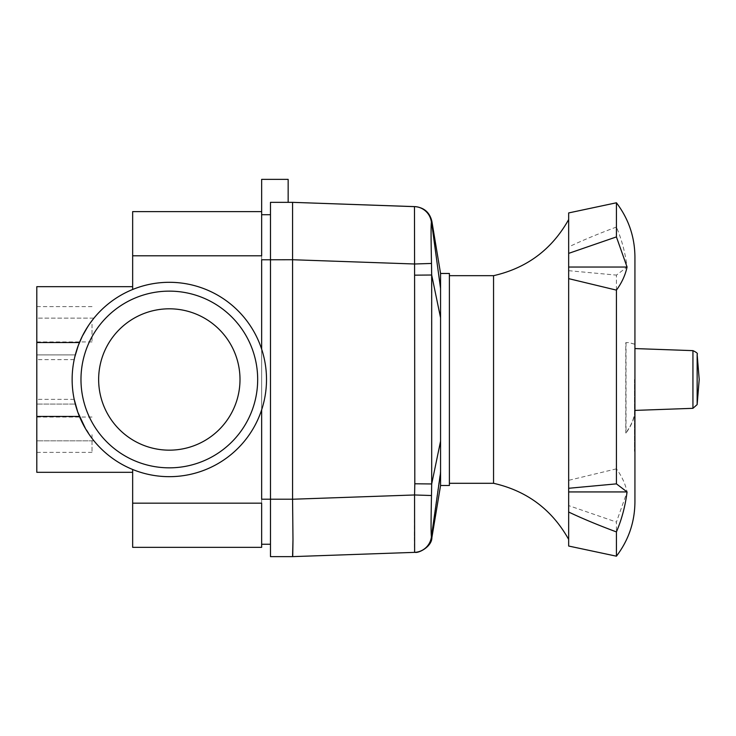 <?xml version="1.0" encoding="UTF-8"?>
<svg xmlns="http://www.w3.org/2000/svg" width="736" height="736" viewBox="0 0 736 736"><rect width="100%" height="100%" fill="white"/><g stroke="black" fill="none" stroke-linecap="round" stroke-linejoin="round"><path stroke-width="0.55" stroke-dasharray="3.68 2.76" d="M169.326 450.165A70.684 70.684 0 0 0 240 379.482A70.684 70.684 0 0 0 169.326 308.807A70.684 70.684 0 0 0 98.642 379.482A70.684 70.684 0 0 0 169.326 450.165M169.326 467.838A88.348 88.348 0 0 0 257.674 379.482A88.348 88.348 0 0 0 169.326 291.134A88.348 88.348 0 0 0 80.978 379.482A88.348 88.348 0 0 0 169.326 467.838A88.348 88.348 0 0 0 257.674 379.482A88.348 88.348 0 0 0 169.326 291.134A88.348 88.348 0 0 0 80.978 379.482A88.348 88.348 0 0 0 169.326 467.838A88.348 88.348 0 0 0 257.674 379.482A88.348 88.348 0 0 0 169.326 291.134A88.348 88.348 0 0 0 80.978 379.482A88.348 88.348 0 0 0 169.326 467.838M93.96 318.127L36.8 318.127L36.8 359.61L36.8 318.127L93.96 318.127C85.118 329.056 78.899 341.311 75.302 354.899C78.899 341.311 85.118 329.056 93.96 318.127L85.45 330.4L79.47 342.47M36.8 440.836L36.8 399.363L36.8 440.836L93.96 440.836C85.118 429.916 78.899 417.652 75.302 404.073A97.189 97.189 0 0 1 75.302 354.899A97.189 97.189 0 0 0 75.302 404.073C78.899 417.652 85.118 429.916 93.96 440.836L36.8 440.836L36.8 404.073L75.302 404.073L36.8 404.073L36.8 440.836M85.45 428.564L86.866 430.919M89.157 434.424L91.779 438.067M36.8 434.7L36.8 452.373L36.8 434.7M92.018 434.7L92.018 452.373L92.018 434.7M36.8 324.263L36.8 341.936L36.8 324.263M92.018 324.263L92.018 341.936L92.018 324.263M261.648 224.563L261.648 349.14A97.189 97.189 0 0 0 169.326 282.302A97.189 97.189 0 0 1 261.648 409.832A97.189 97.189 0 0 0 261.648 349.14L261.648 409.832A97.189 97.189 0 0 1 169.326 476.67A97.189 97.189 0 0 0 261.648 409.832L261.648 255.797L132.655 255.797L132.655 211.618L261.648 211.618L261.648 224.563M261.648 534.41L261.648 547.345L132.655 547.345L132.655 503.176L261.648 503.176L261.648 534.41M169.326 476.67A97.189 97.189 0 0 0 266.506 379.482A97.189 97.189 0 0 0 169.326 282.302A97.189 97.189 0 0 0 72.137 379.482A97.189 97.189 0 0 0 169.326 476.67A97.189 97.189 0 0 1 132.655 469.485C107.852 458.896 90.114 441.214 79.442 416.447A97.189 97.189 0 0 1 79.442 342.525C90.114 317.75 107.852 300.076 132.655 289.487A97.189 97.189 0 0 1 169.326 282.302A97.189 97.189 0 0 0 132.655 289.487C107.852 300.076 90.114 317.75 79.442 342.525A97.189 97.189 0 0 0 79.442 416.447C90.114 441.214 107.852 458.896 132.655 469.485A97.189 97.189 0 0 0 169.326 476.67M261.648 409.832L261.648 349.14M132.655 469.485L132.655 503.176M132.655 255.797L132.655 289.487M92.018 438.38L82.312 422.768L77.878 412.399M76.921 409.584L74.216 399.464M36.8 354.899L75.302 354.899L36.8 354.899L36.8 404.073L36.8 354.899M36.8 472.31L36.8 342.525L79.442 342.525M36.8 342.525L36.8 286.663M90.445 322.708L87.823 326.554M74.824 356.813L75.863 352.838M76.673 350.161L77.639 347.254M36.8 416.447L79.442 416.447M292.735 555.671L292.569 556.628L270.48 556.628L270.48 259.771L270.48 499.201L292.569 499.201L292.983 539.81M270.48 214.71L270.48 259.771L270.48 202.345L292.569 202.345L292.569 259.771L270.48 259.771L270.48 214.71L261.648 214.71L270.48 214.71L270.48 202.345L270.48 214.71L261.648 214.71L261.648 179.372L288.153 179.372L288.153 202.345L270.48 202.345L288.153 202.345M440.56 485.502L440.56 273.47M449.392 485.502L449.392 273.47M414.386 535.569L414.58 494.969L431.498 495.512C430.974 520.205 430.937 533.94 431.397 536.746A17.673 17.664 -92 0 1 414.469 552.368L414.386 535.569M414.469 206.604A17.673 17.664 -88 0 1 431.397 222.226C430.937 225.023 430.974 238.768 431.498 263.451L414.58 263.994L414.451 206.641M414.681 552.359L414.626 552.368A17.673 17.673 88 0 0 431.526 537.013L431.572 537.059M431.397 222.226L431.526 221.959A17.673 17.673 92 0 0 414.626 206.604L414.626 206.604M431.498 263.451L431.692 483.957L414.81 483.8L414.81 275.163L431.692 275.016L440.56 317.786M440.56 441.186L431.692 483.957L431.498 495.512M431.397 536.746L440.56 470.433M292.569 499.201L292.569 259.771M261.648 211.618L261.648 214.71M270.48 259.771L270.48 499.201L261.648 499.201L261.648 544.254L261.648 259.771L270.48 259.771M270.48 544.254L261.648 544.254M493.552 275.678L493.552 483.294M449.392 379.482L449.392 483.294L449.392 379.482M634.708 405.085L634.708 491.022L634.929 410.403C634.864 417.358 631.902 424.884 626.023 432.989L625.775 432.989C631.672 424.893 634.644 417.367 634.708 410.412L634.929 267.941L634.929 345.57L634.929 344.236L628.894 342.58L625.775 342.645L625.775 432.989M568.661 494.822L568.661 491.473M616.418 556.186L616.418 522.063L627.063 491.933C625.315 483.819 621.773 476.128 616.418 468.85L616.418 275.108L627.063 267.039C625.315 252.972 621.773 239.651 616.418 227.047L616.418 202.786M626.023 342.645L626.023 432.989M634.929 405.085L634.929 502.072M634.708 345.57L634.708 451.269L634.929 345.57M634.487 379.482L634.487 451.269L634.487 379.482M634.708 344.236L628.664 342.58L625.775 342.645M634.929 256.901L634.929 344.236M616.418 468.85L568.661 480.332L568.661 264.15L568.661 267.039L627.063 267.039M616.418 227.047C598.083 233.873 582.167 240.506 568.661 246.937L568.661 265.319M568.661 270.692L616.418 275.108M568.661 246.937L568.661 212.934M568.661 546.038L568.661 505.595L616.418 522.063M568.661 480.332L568.661 505.595M627.063 491.933L568.661 491.933M292.569 499.238L414.58 494.969L414.81 483.8M414.81 275.163L414.58 263.994L292.569 259.734M431.526 221.959L440.56 288.54M697.148 354.384L697.148 404.588M692.935 408.324L692.935 350.64M92.018 452.373L36.8 452.373M92.018 341.936L36.8 341.936M92.018 306.599L36.8 306.599M92.018 417.036L36.8 417.036M74.198 399.363L36.8 399.363M74.198 359.61L36.8 359.61"/><path stroke-width="1.1" d="M169.326 450.165A70.684 70.684 0 0 0 240 379.482A70.684 70.684 0 0 0 169.326 308.807A70.684 70.684 0 0 0 98.642 379.482A70.684 70.684 0 0 0 169.326 450.165M169.326 467.838A88.348 88.348 0 0 0 257.674 379.482A88.348 88.348 0 0 0 169.326 291.134A88.348 88.348 0 0 0 80.978 379.482A88.348 88.348 0 0 0 169.326 467.838M86.866 430.919L89.157 434.424M261.648 224.563L261.648 211.618L132.655 211.618L132.655 255.797L261.648 255.797L261.648 224.563M261.648 534.41L261.648 503.176L132.655 503.176L132.655 547.345L261.648 547.345L261.648 534.41M169.326 476.67A97.189 97.189 0 0 0 266.506 379.482A97.189 97.189 0 0 0 169.326 282.302A97.189 97.189 0 0 0 72.137 379.482A97.189 97.189 0 0 0 169.326 476.67M132.655 503.176L132.655 469.485M132.655 289.487L132.655 255.797M77.878 412.399L76.921 409.584M74.216 399.464L77.804 412.188L85.45 428.564M132.655 286.663L36.8 286.663L36.8 416.447L79.442 416.447M36.8 416.447L36.8 472.31L132.655 472.31M36.8 342.525L79.442 342.525M93.96 318.127L90.445 322.708M87.823 326.554L82.276 336.269L78.292 345.469L74.824 356.813M75.863 352.838L76.673 350.161M77.639 347.254L79.47 342.47M414.451 206.641L292.569 202.345L414.469 206.604L414.58 263.994L431.498 263.451C430.974 238.768 430.937 225.023 431.397 222.226A17.673 17.664 -88 0 0 414.469 206.604L414.626 206.604A17.673 17.673 92 0 1 431.526 221.959L440.56 288.54L440.56 485.502L449.392 485.502L449.392 273.47L440.56 273.47L440.56 288.54M292.569 259.734L292.569 202.345L270.48 202.345L270.48 259.771L292.569 259.734L414.58 263.994L414.81 483.782L431.692 483.957L431.692 275.016L414.81 275.163M292.983 539.81L292.569 499.201L270.48 499.201L270.48 556.628L292.569 556.628L292.983 539.81L292.735 555.671M414.469 552.368L292.569 556.628L414.497 552.368A17.673 17.664 -92 0 0 431.425 536.756C430.937 533.931 430.965 520.196 431.489 495.521L414.57 494.969L414.626 552.368M431.526 537.013L431.572 537.059A17.673 17.673 88 0 1 414.681 552.359M440.56 472.678L431.425 536.756M431.489 495.521L431.692 483.957L440.56 441.186M440.56 317.786L431.692 275.016L431.498 263.451M261.648 211.618L261.648 179.372L288.153 179.372L288.153 202.345M261.648 409.832L261.648 499.201L270.48 499.201L270.48 259.771L261.648 259.771L261.648 349.14M270.48 214.71L261.648 214.71M270.48 544.254L261.648 544.254M292.569 259.771L292.569 499.201M449.392 483.294L493.552 483.294L493.552 275.678C526.902 268.097 551.936 249.394 568.661 219.558M568.661 491.473L568.661 494.822L568.661 488.281L616.418 483.865L627.063 491.933C625.315 505.991 621.773 519.322 616.418 531.916L616.418 556.186L568.661 546.038L568.661 494.822M616.418 531.916C598.083 525.09 582.167 518.466 568.661 512.026M627.063 267.039L568.661 267.039L568.661 212.934L616.418 202.786L616.418 236.909L627.063 267.039C625.315 275.154 621.773 282.845 616.418 290.122L616.418 483.865M568.661 253.377L616.418 236.909M616.418 556.186C628.581 540.196 634.745 522.155 634.929 502.072L634.929 256.901C634.745 236.817 628.581 218.776 616.418 202.786M627.063 491.933L568.661 491.933M568.661 265.319L568.661 488.281M616.418 290.122L568.661 278.64M634.929 410.403L692.935 408.324L697.148 404.588L697.148 354.384C698.05 353.63 696.642 352.378 692.935 350.64L634.929 348.57M414.81 483.782L414.57 494.969L292.569 499.238M692.935 350.64L692.935 408.324M440.56 485.502L431.885 537.593C431.903 546.6 418.858 553.279 415.076 552.35M440.56 273.47L431.885 221.38C429.769 212.483 424.166 207.561 415.076 206.623M568.661 539.405C551.945 509.579 526.902 490.875 493.552 483.294M449.392 275.678L493.552 275.678M697.148 404.588L699.2 379.482L697.148 354.384"/></g></svg>
